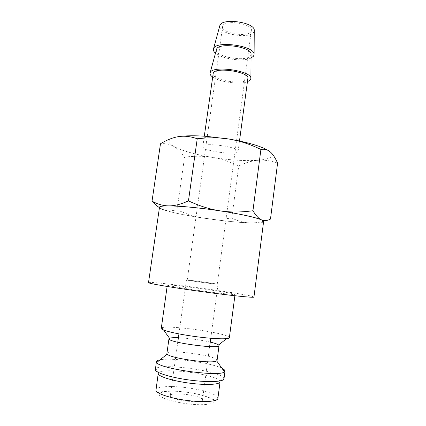 <?xml version="1.0" encoding="UTF-8"?>
<svg xmlns="http://www.w3.org/2000/svg" width="426" height="426" viewBox="0 0 426 426"><rect width="100%" height="100%" fill="white"/><g stroke="black" fill="none" stroke-linecap="round" stroke-linejoin="round"><path stroke-width="0.32" stroke-dasharray="2.13 1.6" d="M229.374 337.68L228.757 336.875C223.011 332.418 168.701 324.979 161.96 327.727L161.15 328.334M167.439 285.218L167.322 285.106C166.641 283.732 228.001 291.959 234.428 294.084L235.061 294.387C235.232 294.952 220.641 293.471 202.632 291.033C184.628 288.594 168.632 285.926 167.439 285.218M210.236 342.099C199.746 339.762 189.133 338.308 178.398 337.738M217.09 360.321L216.754 359.619C212.899 354.922 166.672 349.16 166.896 353.447M221.951 368.282C210.886 362.574 169.873 357.137 159.196 359.986M223.97 378.858L223.453 377.628C218.027 370.551 160.831 362.973 155.735 368.692L155.282 369.454M220.072 381.85L219.635 380.737C214.992 374.166 163.009 367.292 158.616 372.691L158.302 373.906M148.418 282.603C148.189 280.58 240.583 292.939 252.629 296.496L253.939 297.055M263.609 221.573L262.128 222.457C249.316 226.1 158.062 212.766 159.404 207.297M277.582 163.105C270.521 160.677 263.998 159.729 258.018 160.272C252.011 160.762 245.584 162.652 238.73 165.954C229.545 161.592 220.764 158.738 212.398 157.386C194.932 154.457 182.03 150.777 173.686 146.358C169.985 144.238 168.488 142.295 169.202 140.527C170.022 138.764 173.222 137.454 178.808 136.597M269.205 151.124L270.233 151.912C272.693 154.074 272.784 155.889 270.515 157.364C268.167 158.813 264.003 159.782 258.018 160.272C245.12 161.14 229.912 160.176 212.398 157.386C204.049 155.985 194.773 155.9 184.565 157.13C181.018 152.077 177.392 148.482 173.686 146.358C170.011 144.185 165.607 143.328 160.485 143.77M263.582 221.749L262.16 222.463C260.03 222.947 256.191 223.107 250.658 222.936L249.854 222.91L250.669 222.931C254.663 222.995 258.96 222.431 263.561 221.232M266 220.551L270.478 219.065M159.361 207.6L164.441 210.119C161.305 209.086 159.617 208.202 159.377 207.478M251.047 58.048C243.331 61.951 221.861 59.012 215.476 53.175M254.253 30.741L253.832 31.961C249.966 39.575 217.681 34 219.731 26.013M247.421 81.771C239.54 84.806 219.363 82.042 212.59 76.999M251.074 54.491L250.669 55.561C246.904 62.404 214.571 56.962 216.408 49.746M203.026 146.15L202.856 146.533C201.605 150.57 234.385 155.602 237.756 151.922L238.102 151.358C239.801 147.316 204.981 142.13 203.026 146.15M247.868 78.443L247.479 79.353C243.826 85.408 211.472 80.109 213.059 73.677M202.307 399.391C200.332 395.147 170.24 391.542 170.32 395.584L170.379 395.988C171.14 400.195 202.941 404.141 202.462 399.982L202.307 399.391M217.782 284.206C215.375 283.514 185.89 279.52 186.466 279.967L186.572 280.015C187.823 280.558 218.948 284.786 218 284.286L217.782 284.206M187.323 280.116L187.216 280.068C186.663 279.642 214.779 283.45 217.047 284.105L217.249 284.185C218.144 284.659 188.542 280.638 187.323 280.116M222.787 25.895L222.59 26.556C221.067 33.196 247.921 37.754 251.026 31.412L251.356 30.496C253.166 23.808 224.955 19.239 222.787 25.895M204.001 218.181C191.12 216.254 180.294 214.225 171.513 212.095L164.441 210.119L170.304 210.992L177.04 209.778C186.545 214.145 195.534 216.946 204.001 218.181C212.468 219.465 221.733 219.406 231.781 218.005C237.846 221.062 243.869 222.691 249.854 222.91C237.005 222.367 221.722 220.79 204.001 218.181M177.04 209.778L184.565 157.13M231.781 218.005L238.73 165.954M217.484 397.059C214.96 393.4 199.022 388.965 183.521 387.33C168.941 385.695 156.188 386.686 155.895 389.833C156.395 392.133 157.354 392.99 158.781 392.41C160.799 392.042 166.683 390.094 183.372 391.755C190.954 392.655 197.84 393.981 204.022 395.738C209.768 397.751 213.383 399.242 214.869 400.206C215.95 400.813 216.962 400.19 217.899 398.326L217.484 397.059M189.671 404.077C204.922 405.749 215.923 403.896 213.218 400.557C211.115 397.266 197.1 393.273 183.409 391.851C169.66 390.344 158.206 391.585 159.244 394.801C160.054 397.996 174.468 402.506 189.671 404.077M167.125 286.469L167.322 285.106M226.541 338.659L228.757 336.875M163.621 330.043L161.96 327.727M158.616 372.691L155.735 368.692M158.184 373.746L158.238 373.378M202.856 146.533L204.304 136.182M170.32 395.584L177.77 342.248M178.936 333.904L186.466 279.967M187.216 280.068L222.59 26.556M217.249 284.185L251.356 30.496M202.462 399.982L209.629 346.615M210.753 338.26L218 284.286M238.102 151.358L239.487 141.001M171.513 212.095L170.304 210.992M219.891 381.089L223.741 378.006M234.88 295.75L235.061 294.387"/><path stroke-width="0.64" d="M167.125 286.469L161.241 328.659C162.269 330.576 178.238 334.309 196.386 336.7C214.544 339.107 229.396 339.447 229.374 337.68L234.88 295.75M178.398 337.738C173.797 337.557 170.831 337.733 169.5 338.255L169.063 339.064C170.08 342.834 220.322 349.384 219.044 345.603L218.666 344.991C217.526 344.128 214.715 343.164 210.236 342.099M168.946 338.91L166.896 353.447L167.168 354.091C169.564 358.277 213.224 364.257 216.653 360.87L217.09 360.321L219.044 345.603M159.196 359.986C157.45 360.396 156.518 360.95 156.395 361.653L156.688 362.531C159.207 368.815 220.359 377.191 224.481 371.818L224.997 371.046L224.465 369.906L221.951 368.282M156.395 361.653L155.346 369.986C156.214 373.059 172.157 377.83 190.443 380.168C208.74 382.543 223.842 381.792 223.97 378.858L224.997 371.046M148.493 282.715L159.537 207.036C160.895 204.826 185.454 205.966 213.804 209.943C242.165 213.9 264.402 219.299 263.609 221.573L253.939 297.055C254.338 297.95 231.398 295.644 202.627 291.725C173.861 287.822 149.398 283.679 148.493 282.715M263.561 221.232L266 220.551M159.377 207.478L159.5 207.031C160.181 206.253 163.28 205.87 168.808 205.875C163.179 205.849 157.588 204.262 152.034 201.125C154.638 203.947 157.082 206.104 159.361 207.6M215.476 53.175C213.682 51.637 213.037 50.151 213.548 48.718L213.628 48.537C216.083 40.332 254.599 45.8 254.104 54.278L253.603 56.115L251.047 58.048M219.731 26.013L219.944 25.336C222.244 17.663 254.647 22.28 254.258 30.225L254.253 30.741M212.59 76.999C210.487 75.503 209.677 74.071 210.167 72.708L210.258 72.511C212.601 65.173 251.404 70.695 250.909 78.288L250.429 79.896L247.421 81.771M216.408 49.746L216.616 49.102C218.831 42.147 251.468 46.812 251.074 54.022L251.074 54.491M204.304 136.182L213.261 73.064C215.54 66.6 249.876 71.967 247.868 78.443L239.487 141.001M152.034 201.125L160.485 143.77C167.019 139.829 173.126 137.438 178.808 136.597C184.463 135.708 190.603 136.421 197.233 138.748L204.352 138.099C213.442 137.476 221.983 137.843 229.981 139.201L237.649 140.814C244.977 142.651 252.73 145.522 260.914 149.425C264.594 148.855 267.698 149.68 270.233 151.912C272.8 154.095 275.249 157.828 277.582 163.105L270.478 219.065C267.219 220.806 264.232 221.073 261.505 219.864C258.795 218.724 255.941 215.678 252.938 210.737C241.132 212.366 230.242 212.414 220.263 210.881C210.284 209.406 199.688 206.072 188.457 200.886C180.944 204.299 174.394 205.96 168.808 205.875C179.65 205.88 200.598 207.883 220.263 210.881C241.329 214.182 255.078 217.18 261.505 219.864C263.183 220.625 263.875 221.254 263.582 221.749M178.808 136.597C185.693 135.612 194.863 135.521 206.317 136.32L229.981 139.201L237.511 140.596C253.087 143.85 263.651 147.359 269.205 151.124M188.457 200.886L197.233 138.748M252.938 210.737L260.914 149.425M158.302 373.906C159.175 376.781 173.558 381.126 189.948 383.208C206.344 385.328 219.928 384.577 220.072 381.85L217.899 398.326C217.835 401.271 205.907 402.549 190.72 400.887C173.291 399.125 156.518 393.928 155.953 390.44L158.184 373.746M218.666 344.991L226.541 338.659M169.5 338.255L163.621 330.043M219.869 25.512L213.548 48.718M216.53 49.288L210.167 72.708M177.77 342.248L178.936 333.904M209.629 346.615L210.753 338.26M251.074 54.022L250.909 78.288M254.258 30.225L254.104 54.278M206.317 136.32L204.352 138.099M167.168 354.091L156.688 362.531M216.653 360.87L224.481 371.818"/></g></svg>
